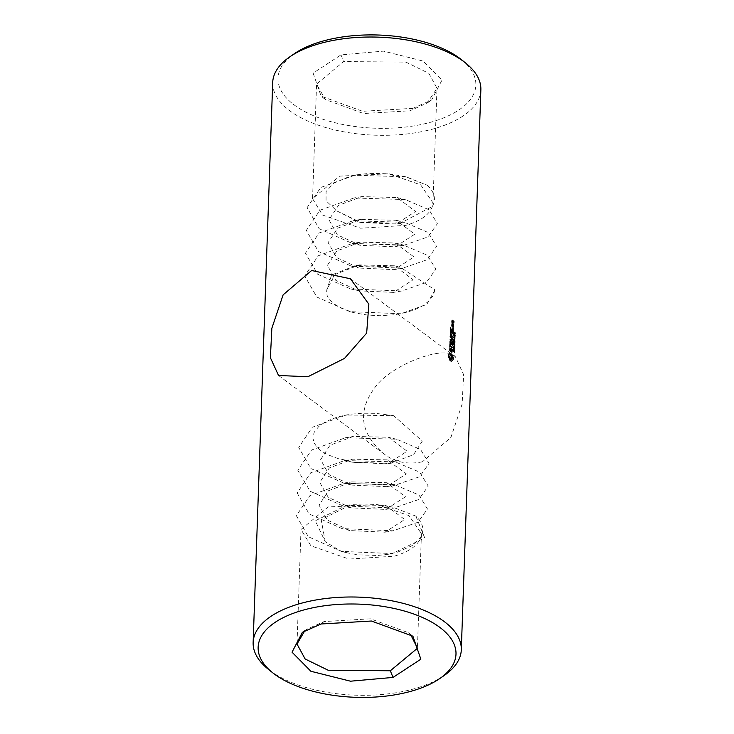 <?xml version="1.0" encoding="UTF-8"?>
<svg xmlns="http://www.w3.org/2000/svg" width="734" height="734" viewBox="0 0 734 734"><rect width="100%" height="100%" fill="white"/><g stroke="black" fill="none" stroke-linecap="round" stroke-linejoin="round"><path stroke-width="0.55" stroke-dasharray="3.67 2.75" d="M422.38 461.824C407.122 464.842 394.176 462.081 383.57 453.548C360.146 433.207 357.274 411.178 374.946 387.479C390.901 364.816 445.41 343.943 455.456 356.843L463.613 374.624L462.145 404.076L450.887 437.464L422.38 461.824M480.862 89.805A104.145 49.05 2 0 1 375.065 135.194A104.145 49.05 2 0 1 272.699 82.538M444.309 675.408A104.145 49.05 2 0 1 268.305 669.261M461.447 59.665A98.98 46.618 2 0 1 440.281 119.165A98.98 46.618 2 0 1 311.124 114.66A98.98 46.618 2 0 1 294.169 53.821M412.884 108.348L431.638 99.989L441.96 80.144L423.133 61.06L383.478 51.132L340.989 54.894L313.143 73.125L321.088 96.136L362.596 111.302L412.884 108.348L409.893 110.788L427.16 103.09L436.987 88.273L428.867 73.336L405.856 62.096L343.668 61.564L316.565 84.071L325.336 99.54L363.569 113.513L409.893 110.788M312.565 198.648L322.474 214.998L360.623 228.228L405.893 225.366C420.628 220.989 429.454 214.686 432.372 206.447L432.987 202.85L420.628 184.812L388.525 173.774L339.668 176.132L312.565 198.648L316.565 84.071M427.372 185.28C434.601 192.225 436.262 199.281 432.372 206.447L400.021 223.384L359.137 222.081L336.823 210.933L326.052 200.786L326.089 191.556L333.649 183.252L349.274 176.555L357.935 174.655L369.486 173.362L388.525 173.774L406.076 176.784L427.372 185.28L404.911 176.499M434.941 289.875L433.097 295.664L429.005 300.986L422.445 305.95L415.068 309.574L405.966 312.556L394.47 314.785L380.047 315.721L367.321 315.042L354.724 312.849L342.613 308.84L333.658 303.702L329.382 299.582L327.263 296.041L326.456 291.499L331.539 275.002L355.889 265.515L400.177 267.185L434.941 289.875L426.812 304.399L400.874 313.748L349.824 311.647L316.859 297.041L304.702 275.975L318.244 255.771L352.182 243.504L403.186 244.963L427.289 255.193L435.886 269.121L426.289 282.462L401.727 290.994L350.558 288.921L317.758 274.296L305.454 253.202L319.097 232.99L353.109 220.732L404.535 222.329L428.28 232.577L436.574 246.441L427.225 259.698L402.672 268.176L351.265 266.084L318.373 251.45L306.353 230.375L319.96 210.227L353.898 197.987L405.278 199.575L429.06 209.786L437.372 223.668L428.014 236.908L403.507 245.413L352.072 243.33L319.143 228.696L307.124 207.612L320.776 187.454L354.715 175.233L406.067 176.821M336.823 210.933L360.88 222.512L396.048 224.063L415.527 211.465L397.002 197.529L361.899 196.602L338.457 205.382L328.979 219.805L337.374 234.862L360.082 245.275L395.259 246.835L414.728 234.229L396.232 220.292L361.11 219.356L337.668 228.155L328.144 242.587L336.695 257.634L359.256 268.066L394.479 269.653L413.967 256.937L395.131 243L360.201 242.137L336.833 250.945L327.41 265.359L335.796 280.397L358.495 290.811L393.516 292.398L413.114 279.773L394.516 265.8L359.357 264.919L335.034 274.443L326.676 289.93M304.757 630.79L306.84 629.231L324.107 621.542L370.431 618.817L408.664 632.791L410.627 634.488M301.013 529.48L328.107 506.965L376.845 504.579L409.04 515.617L421.435 533.682L420.839 537.205C417.958 545.481 409.122 551.803 394.332 556.188L349.072 559.06L310.922 545.821L301.013 529.48L297.013 644.048M392.8 507.185L376.845 504.579L346.209 505.506L315.308 520.791L325.263 541.756L340.209 550.729L347.476 552.904L358.201 554.849L377.781 555.473L388.047 554.289L397.819 552.06L413.114 545.206L420.839 537.205C424.711 530.058 423.041 523.03 415.839 516.121L392.8 507.185L385.836 505.487L404.737 519.516L384.955 532.196L350.017 530.572L327.401 520.14L319.061 505.13L328.456 490.734L351.788 481.917L386.625 482.724L405.526 496.744L385.8 509.424L350.88 507.845L328.291 497.377L319.749 482.394L329.337 467.953L352.604 459.181L387.139 459.869L406.352 473.88L386.708 486.651L351.733 485.082L329.034 474.669L320.63 459.64L330.025 445.226L353.375 436.409L388.469 437.262L407.131 451.226L387.598 463.87L352.467 462.292L345.026 460.044L352.017 462.181L390.24 463.411L413.517 454.713L422.298 441.097L393.663 415.664L346.219 414.994L312.271 427.271L298.729 447.456L310.877 468.531L343.861 483.137L394.92 485.238L419.646 476.724L429.032 463.402L420.545 449.483L396.617 439.198L345.329 437.794L311.565 450.025L297.793 470.246L310.106 491.239L342.952 505.9L393.929 508.011L418.839 499.487L428.234 486.073L419.536 472.081L395.176 461.879L344.576 460.548L310.693 472.797L297.142 492.936L309.179 513.974L342.035 528.59L393.066 530.783L417.912 522.287L427.445 508.946L418.921 494.973L394.745 484.752L343.787 483.33L309.941 495.578L296.362 515.699L308.353 536.747L341.218 551.372L392.295 553.564L424.702 537.875L415.839 516.121M393.663 415.664L375.542 413.334L362.394 413.214L351.815 414.123L341.292 416.068L332.089 418.885L324.511 422.426L318.694 426.592L314.317 432.115L313.088 435.757L312.941 438.216L314.051 442.73L317.042 447.235L321.318 451.006L327.437 454.603L337.2 458.273L345.026 460.044M325.263 541.756L321.208 519.654L350.99 504.68L385.836 505.487M450.08 353.32L448.887 354.467M452.217 360.311L452.704 360.357M448.547 354.43L448.318 357.1L449.593 360.284L451.263 361.532M450.162 355.339L451.649 357.458L450.942 359.44M451.768 339.2L450.621 337.181L452.447 338.126M450.52 340.016L451.832 339.741M449.96 336.456L451.493 339.282M450.245 340.007L452.282 341.787M449.924 344.549L449.878 347.21M449.905 346.246L452.071 347.852M451.318 349.118L450.373 351.1M452.236 350.668L451.832 349.577M450.034 350.843L449.786 349.98M452.089 351.522L452.116 350.696M451.905 351.861L451.548 352.329M450.061 348.311L449.483 349.907L449.814 351.155L450.648 351.439M452.208 351.311L451.511 351.971M452.236 350.503L451.805 351.421M452.025 349.714L451.832 350.623M451.731 329.3L451.337 330.704M451.639 330.621L451.685 329.318M452.979 329.382L452.502 331.566M453.135 329.245L452.566 329.502M450.511 327.896L450.318 330.419L452.777 331.841M452.795 331.484L452.85 329.713M451.272 342.567L450.878 343.971M451.171 343.888L451.217 342.576M452.511 342.65L452.034 344.833M452.667 342.512L452.107 342.769M450.043 341.163L449.85 343.686L452.318 345.099M452.327 344.751L452.392 342.98M451.731 333.814L451.171 335.658M451.465 335.576L451.511 334.264M450.337 332.851L450.144 335.374L452.493 336.713M450.401 331.502L452.621 333.218M453.667 321.675L453.089 323.07M453.52 322.492L452.951 322.731M453.511 322.611L453.438 321.51M452.043 320.428L451.649 321.767L452.649 322.354M452.777 321.354L453.245 321.795M452.667 321.978L452.685 321.382M452.071 321.841L451.97 320.85L452.401 321.171L452.364 322.061M451.988 322.547L451.713 324.144L452.924 324.63M452.172 323.749L451.924 323.07M452.961 326.584L452.896 325.511M451.988 326.272L452.795 327.236M451.896 324.703L451.502 326.043M451.924 326.116L451.823 325.125L452.704 325.777L452.667 326.667M453.731 340.548L453.282 341.209L453.337 339.594L454.493 341.42L453.438 340.631M453.805 351.641L452.988 351.311L453.016 350.118L453.227 351.421L453.621 350.604L454.08 351.036L454.043 352.311L453.988 351.173L453.667 351.577M453.951 343.182L454.245 342.512L453.273 341.429L454.474 343.081L454.172 343.558L453.217 342.897L454.135 343.136M454.649 348.769L453.043 348.008M454.052 347.512L453.089 346.549L454.474 347.384M453.474 347.778L454.245 348.65M454.695 347.632L453.172 347.861M454.759 345.604L453.153 344.833M454.172 344.338L453.199 343.384L454.392 344.274M453.584 344.604L454.355 345.485M454.805 344.466L453.282 344.696M453.97 338.86L453.539 337.346L454.401 338.741M453.796 337.557L454.346 338.796L454.218 337.97L453.364 337.732L454.153 337.502M454.034 337.163L453.594 335.649L454.465 337.044M453.86 335.869L454.41 337.099L454.282 336.282L453.428 336.034L454.208 335.805M454.484 332.952L453.777 332.511L453.594 333.273L453.621 332.291L454.438 332.667L454.704 334.154L454.603 333.181L454.043 333.208M454.474 332.823L455.034 333.062M454.062 334.988L453.493 335.007L453.539 333.704L454.704 335.447L453.667 334.025L453.63 335.108M454.594 350.357L452.988 349.586L453.217 348.54L454.181 350.476M453.383 348.879L453.612 349.788L453.814 348.751M453.227 328.52L452.639 328.63L452.502 327.85L452.814 328.639M454.153 346.43L453.75 345.751L453.722 346.549M454.374 339.934L453.979 339.255L453.951 340.053M340.989 54.894L343.668 61.564M321.116 623.983L324.107 621.542M454.071 337.484L453.603 337.612M454.126 335.787L453.658 335.915M278.544 375.487L383.57 453.548M350.43 278.773L455.456 356.843M427.16 103.09L431.638 99.989M325.336 99.54L321.088 96.136M432.987 202.85L436.987 88.273M400.021 223.384L396.048 224.072M359.137 222.081L360.88 222.512M400.883 313.776L397.929 314.262M349.824 311.666L354.724 312.849M401.727 290.994L393.507 292.389M350.568 288.902L358.486 290.82M402.672 268.194L394.47 269.589M351.265 266.084L359.256 268.029M403.507 245.422L395.259 246.835M352.072 243.33L360.082 245.275M357.935 174.655L354.706 175.197M397.002 197.529L405.287 199.547M361.899 196.602L353.898 197.969M396.232 220.292L404.535 222.319M361.11 219.356L353.109 220.732M395.131 243L403.186 244.954M360.201 242.137L352.182 243.504M394.516 265.8L400.177 267.185M359.357 264.919L355.889 265.515M408.664 632.791L412.912 636.194M306.84 629.231L302.362 632.332M421.435 533.682L417.435 648.26M346.209 505.506L350.99 504.68M346.219 414.994L348.136 414.673M396.562 439.244L388.469 437.271M345.329 437.767L353.375 436.4M395.186 461.824L387.139 459.888M344.567 460.521L352.595 459.154M394.754 484.697L386.625 482.724M343.778 483.275L351.788 481.917M347.476 552.904L341.209 551.39M388.047 554.289L392.295 553.583M384.955 532.196L393.066 530.82M350.017 530.572L342.026 528.636M385.8 509.424L393.929 508.038M350.88 507.845L342.943 505.937M386.708 486.651L394.92 485.247M351.733 485.082L343.851 483.165M387.598 463.87L390.24 463.411"/><path stroke-width="1.1" d="M307.904 376.735L278.544 375.487L270.387 357.706L271.855 328.254L283.113 294.866L311.62 270.507L350.43 278.773L368.853 304.188L366.661 333.098L344.521 358.394L307.904 376.735M272.553 672.665L268.305 669.261A104.145 49.05 2 0 1 253.138 642.516L272.699 82.538A104.145 49.05 2 0 1 289.691 56.922A104.145 49.05 2 0 1 319.538 43.627A104.145 49.05 2 0 1 465.695 63.069A104.145 49.05 2 0 1 480.862 89.805L461.301 649.792A104.145 49.05 2 0 1 444.309 675.408L439.831 678.51A98.98 46.618 2 0 1 272.553 672.665A98.98 46.618 2 0 1 302.665 610.275A98.98 46.618 2 0 1 426.931 619.579A98.98 46.618 2 0 1 439.831 678.51M253.138 642.516A104.145 49.05 2 0 1 299.986 603.605A104.145 49.05 2 0 1 407.361 604.504A104.145 49.05 2 0 1 461.301 649.792M449.401 358.458L448.474 357.054L448.41 354.972L450.135 353.164L451.915 354.384L453.227 357.559L453.273 359.66L451.226 361.302L449.896 360.201L449.401 358.458M452.447 338.126L450.217 336.401L451.869 339.172L450.181 339.521L450.245 340.007A104.145 49.05 2 0 1 452.685 341.677L452.612 341.622M450.208 336.383L452.805 338.383A104.145 49.05 2 0 0 450.933 337.089L452.309 339.484L450.841 339.925A104.145 49.05 2 0 1 452.704 341.209L452.85 341.549M450.245 344.567L450.208 345.705A104.145 49.05 2 0 1 452.493 347.274L452.474 347.733A104.145 49.05 2 0 0 450.19 346.173L449.832 347.118L449.924 344.549M452.539 350.577L452.217 349.366A104.145 49.05 2 0 0 451.419 348.815L450.713 351.008A104.145 49.05 2 0 0 450.291 350.724L450.364 348.228L449.777 348.806L450.098 351.072A104.145 49.05 2 0 1 450.915 351.623L451.612 349.421A104.145 49.05 2 0 1 452.025 349.714L451.951 352.21L452.236 350.668M453.19 331.896L453.135 329.245L452.906 331.456A104.145 49.05 2 0 0 451.997 330.814L451.905 328.869L451.685 330.612A104.145 49.05 2 0 0 450.759 329.988L450.511 327.713L450.584 330.346A104.145 49.05 2 0 1 453.034 332.025L452.961 331.961M452.722 345.163L452.667 342.512L452.438 344.723A104.145 49.05 2 0 0 451.529 344.081L451.447 342.127L451.226 343.87A104.145 49.05 2 0 0 450.291 343.255L450.052 340.98L450.116 343.613A104.145 49.05 2 0 1 452.575 345.283L452.493 345.228M450.658 332.869L450.584 334.943A104.145 49.05 2 0 1 451.52 335.566L451.731 333.814L451.823 335.768A104.145 49.05 2 0 1 452.869 336.502L452.85 336.97A104.145 49.05 2 0 0 450.41 335.3L450.337 332.851M453.135 333.355L452.988 333.007A104.145 49.05 2 0 0 450.557 331.346L450.538 331.805A104.145 49.05 2 0 1 452.979 333.475L452.896 333.419M451.997 321.666L452.144 321.997A104.145 49.05 2 0 1 452.896 322.52L453.089 321.272A104.145 49.05 2 0 1 453.667 321.675L453.52 322.492A104.145 49.05 2 0 1 453.63 322.575M451.997 321.804L452.052 320.171M452.043 320.308L452.208 320.18A104.145 49.05 2 0 1 453.832 321.327L453.667 321.74M453.364 322.621L453.502 322.951A104.145 49.05 2 0 1 453.768 323.143L453.961 321.657M453.438 324.758L453.3 324.428A104.145 49.05 2 0 0 452.694 323.997L452.318 322.354L452.291 323.722A104.145 49.05 2 0 0 452.089 323.575L452.071 324.043A104.145 49.05 2 0 1 453.291 324.887L453.199 324.832M453.41 325.63L453.208 327.116A104.145 49.05 2 0 0 451.988 326.272L452.052 324.456A104.145 49.05 2 0 1 453.273 325.309L453.107 325.722M453.906 339.576A104.145 49.05 2 0 0 453.768 339.475L453.713 341.09A104.145 49.05 2 0 1 453.841 341.191L453.869 340.512A104.145 49.05 2 0 1 454.915 341.301L454.924 341.044A104.145 49.05 2 0 0 453.878 340.255L453.759 339.613M453.64 350.136A104.145 49.05 2 0 0 453.447 349.999L453.667 351.577L454.41 351.054L454.263 352.036A104.145 49.05 2 0 1 454.465 352.192L454.502 350.916L454.052 350.476L453.658 351.302L453.64 350.155M454.419 341.851A104.145 49.05 2 0 0 453.704 341.31L453.695 341.567A104.145 49.05 2 0 1 454.419 342.108L454.383 343.062A104.145 49.05 2 0 0 453.658 342.521L453.649 342.778A104.145 49.05 2 0 1 454.364 343.31L454.869 342.631L454.162 341.916M454.704 347.32A104.145 49.05 2 0 0 453.52 346.43L453.511 346.668A104.145 49.05 2 0 1 454.484 347.393L453.474 347.879A104.145 49.05 2 0 1 454.649 348.769L454.658 348.531A104.145 49.05 2 0 0 453.603 347.742L454.474 347.384M454.768 345.365A104.145 49.05 2 0 0 453.713 344.567L454.805 344.466L453.584 344.714A104.145 49.05 2 0 1 454.759 345.604L454.539 345.43M454.814 344.145A104.145 49.05 2 0 0 453.63 343.255L453.621 343.494A104.145 49.05 2 0 1 454.594 344.218L453.594 344.402M454.915 337.934L453.796 337.612L454.878 338.934L454.759 337.979M453.97 337.227L454.887 338.227L454.199 338.301L454.071 337.484M454.97 336.245L453.851 335.915L454.933 337.245L454.823 336.282M454.025 335.53L454.942 336.53L454.263 336.612L454.126 335.787M454.612 333.071L454.502 333.108A104.145 49.05 2 0 1 454.612 333.19L454.97 333.915A104.145 49.05 2 0 1 455.126 334.034L455.016 332.704L454.465 332.759M454.474 333.089L453.979 332.456M454.557 332.741A104.145 49.05 2 0 0 454.539 332.731L454.052 332.172L454.025 333.153A104.145 49.05 2 0 1 454.19 333.273L453.768 332.52M454.144 333.704A104.145 49.05 2 0 0 453.97 333.575L453.924 334.887A104.145 49.05 2 0 1 454.062 334.988L454.098 333.897L455.126 335.328L453.961 333.759M454.603 350.1A104.145 49.05 2 0 0 454.172 349.769L453.823 348.485L453.419 349.467A104.145 49.05 2 0 1 454.594 350.357L454.355 350.173M453.08 327.74L453.227 328.52L452.878 327.795M454.309 345.732A104.145 49.05 2 0 0 454.181 345.631L454.153 346.43A104.145 49.05 2 0 1 454.282 346.531L454.172 345.778M454.539 339.236A104.145 49.05 2 0 0 454.401 339.136L454.374 339.934A104.145 49.05 2 0 1 454.511 340.035L454.401 339.273M289.691 56.922L294.169 53.821A98.98 46.618 2 0 1 322.538 41.187A98.98 46.618 2 0 1 461.447 59.665L465.695 63.069M321.116 623.983L371.404 621.019L412.912 636.194L420.857 659.196L393.011 677.427L350.513 681.198L310.867 671.261L292.04 652.187L302.362 632.332L321.116 623.983M410.627 634.488L417.435 648.26L390.332 670.766L328.144 670.225L305.142 658.994L297.013 644.048L304.757 630.79M452.759 356.907L450.08 353.32M453.227 357.559L452.337 357.027M453.318 358.302L452.795 357.678M453.337 359.009L452.887 358.431M453.273 359.66L452.906 359.137M449.098 354.403L448.547 354.43M449.392 356.531L450.493 355.247L449.392 356.531L449.685 358.1L450.493 359.247L451.731 359.201L451.823 356.568L450.493 355.247M449.667 356.449L450.373 358.678L451.327 359.33M452.309 339.484L451.768 339.2M450.841 339.925L452.704 341.209M451.869 339.172L450.171 339.548M450.208 345.705L449.97 344.65M452.493 347.274L449.924 345.787M450.19 346.173L449.878 347.21M452.217 349.366L451.318 349.118M450.713 351.008L450.034 350.843M449.786 349.98L450.364 348.228M451.612 349.421L450.648 351.439M451.685 330.612L450.474 330.061L450.511 327.896M452.906 331.456L451.63 330.924M451.226 343.87L450.015 343.328L450.043 341.163M452.438 344.723L451.162 344.191M451.52 335.566L450.3 335.016L450.373 332.952M452.869 336.502L451.456 335.878M452.988 333.007L450.401 331.502M453.438 321.51L452.043 320.428M452.025 320.841L452.309 321.639A104.145 49.05 2 0 1 452.759 321.951L452.071 321.841M452.337 320.749A104.145 49.05 2 0 1 452.786 321.061L452.759 321.951M452.511 322.832L451.988 322.547M452.694 323.997L452.172 323.749M453.3 324.428L452.309 324.107M452.896 325.511L451.896 324.703M451.878 325.107L452.162 325.914A104.145 49.05 2 0 1 453.08 326.557L451.924 326.116M452.19 325.024A104.145 49.05 2 0 1 453.107 325.657L453.08 326.557M453.621 351.228L453.456 351.733M453.484 347.567L454.484 347.393M453.539 337.346L454.016 337.539M453.594 335.649L454.08 335.842M454.034 349.668A104.145 49.05 2 0 0 453.566 349.311L453.988 348.999L453.786 349.742M453.97 348.641L453.447 348.815M393.011 677.427L390.332 670.766"/></g></svg>
